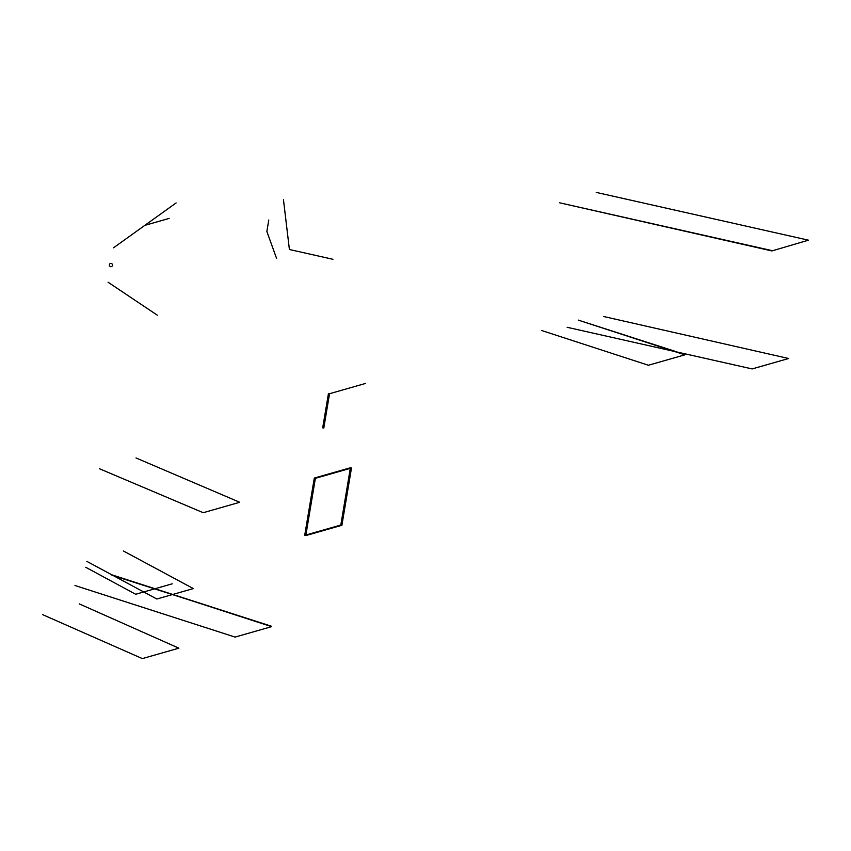 <?xml version="1.0" encoding="UTF-8"?>
<svg xmlns="http://www.w3.org/2000/svg" width="851" height="851" viewBox="0 0 851 851"><rect width="100%" height="100%" fill="white"/><g stroke="black" fill="none" stroke-linecap="round" stroke-linejoin="round"><path stroke-width="1.28" d="M239.727 502.281L135.99 457.944L239.727 502.281L203.219 512.706L99.376 468.699L203.219 512.706M193.326 588.584L123.363 550.959L193.326 588.584L156.829 599.019L86.855 561.383L156.829 599.019M172.189 583.829L144.096 591.849M143.617 591.988L135.681 594.253L85.738 567.287L135.681 594.253M114.247 575.967L271.682 626.315L111.566 574.733L271.597 626.655L235.089 637.08L74.973 585.499L235.089 637.08M111.524 574.904L112.406 575.372M178.859 648.175L79.228 603.87L178.859 648.175L142.351 658.6L42.55 614.603L142.351 658.6M808.45 240.173L596.232 192.4L808.45 240.173L771.889 250.939L559.724 202.825L771.942 250.598M788.643 358.505L603.689 316.519L788.643 358.505L752.135 368.93L567.128 327.284L752.135 368.93M674.311 351.41L684.895 354.824L648.388 365.249L541.725 330.528L648.388 365.249M684.895 354.824L678.056 352.261M674.386 351.069L578.233 320.093L670.641 350.229M365.643 383.407L329.539 393.715L323.784 428.085L322.699 427.84L328.454 393.47L329.539 393.715M341.9 525.28L351.484 468.007L315.381 478.315L305.796 535.587L341.9 525.28L340.815 525.035L350.399 467.763L314.296 478.071L304.711 535.343L340.815 525.035M268.778 220.037L266.863 231.483L276.607 258.502M332.943 259.3L289.404 249.503L283.468 199.719M110.662 266.65A1.659 1.553 74.1 0 1 109.736 263.927A1.659 1.553 74.1 0 1 112.396 264.523A1.659 1.553 74.1 0 1 110.662 266.65M176.114 202.942L113.534 247.79L176.114 202.942M157.329 315.2L108.056 282.224L157.329 315.2M144.819 225.366L169.158 218.409"/></g></svg>
